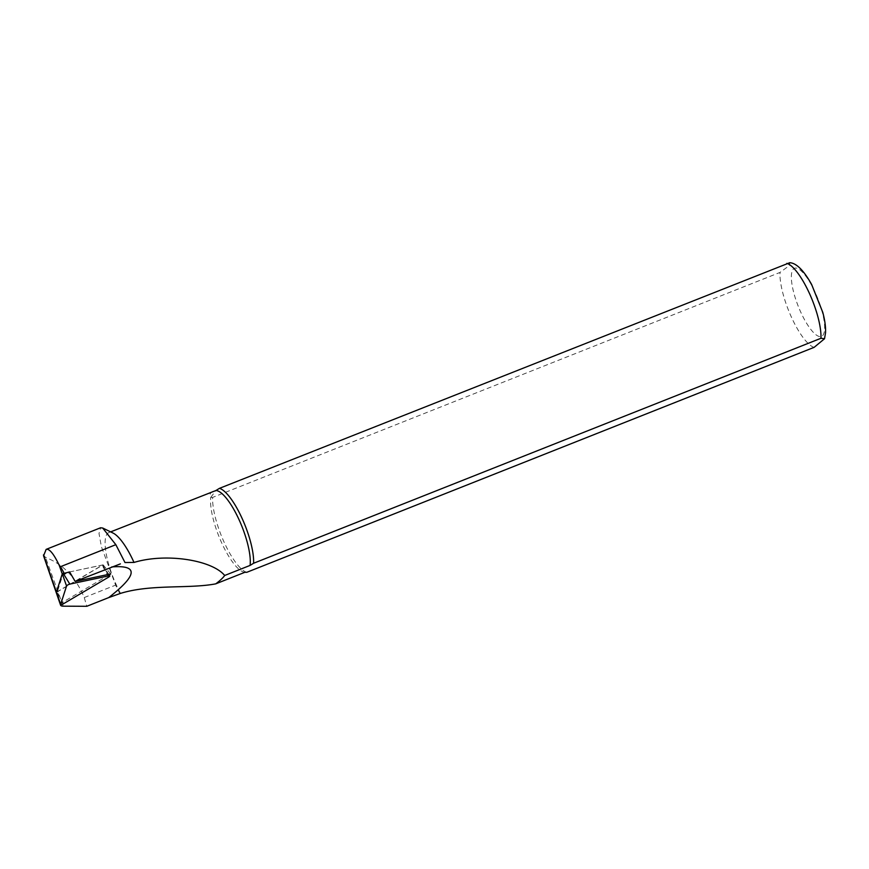 <?xml version="1.0" encoding="UTF-8"?>
<svg xmlns="http://www.w3.org/2000/svg" width="869" height="869" viewBox="0 0 869 869"><rect width="100%" height="100%" fill="white"/><g stroke="black" fill="none" stroke-linecap="round" stroke-linejoin="round"><path stroke-width="0.65" stroke-dasharray="4.34 3.26" d="M56.431 592.18L102.575 565.035L69.618 571.932L62.687 575.213L57.332 591.854L60.591 603.988A16.707 4.388 153.7 0 0 60.548 604.14M109.114 574.887L60.787 603.379M43.472 554.878L45.525 557.464C62.872 563.927 75.777 577.298 84.25 597.557L86.802 606.29M246.774 572.313A45.112 12.937 68.4 0 1 224.137 542.245A45.112 12.937 68.4 0 1 212.633 497.405L779.993 272.431L789.432 265.512L789.78 262.71M244.754 572.269L244.906 572.28A43.711 12.535 68.4 0 1 244.754 572.269A43.711 12.535 68.4 0 1 221.617 542.723A43.711 12.535 68.4 0 1 210.765 497.372L212.633 497.405M120.541 593.375A43.711 12.535 68.4 0 1 108.842 532.588A43.711 12.535 68.4 0 1 113.068 533.066M213.133 491.235C210.211 492.419 209.429 494.472 210.765 497.372L215.936 490.507M119.944 593.766A44.276 12.698 68.4 0 1 115.631 585.119L101.391 546.655L99.001 533.436L100.663 527.787M69.618 571.932L103.129 564.85L57.332 591.854M110.721 573.931L103.129 564.85M62.687 575.213L62.253 573.953M60.591 603.988L56.431 592.05M64.512 573.953L64.056 573.106M63.231 606.171L45.525 557.464M793.006 269.477A36.661 10.515 68.4 0 1 821.813 310.429A36.661 10.515 68.4 0 1 809.18 327.211A36.661 10.515 68.4 0 1 793.006 269.477M814.123 347.35A45.112 12.937 68.4 0 1 791.485 317.283A45.112 12.937 68.4 0 1 779.993 272.431M84.25 597.557L115.631 585.119M108.158 574.474L102.368 565.013M108.571 577.157L102.249 565.371M63.491 603.738L57.169 591.952M108.842 532.588L110.624 531.882M102.575 565.035L108.755 574.344"/><path stroke-width="1.3" d="M100.663 527.787L102.683 528.026L115.838 544.678L60.558 566.675L59.298 565.48C53.802 553.89 49.414 548.513 46.155 549.371L43.559 555.845M120.389 563.872L75.158 581.437L69.618 571.932L62.296 573.801L56.409 592.115L60.667 604.476A2.259 0.597 153.7 0 0 63.491 603.738L108.571 577.157A2.259 0.597 153.7 0 0 109.787 575.897A2.259 0.597 153.7 0 0 108.994 575.832L69.813 584.109A2.259 0.597 153.7 0 0 66.555 586.021L60.667 604.335A2.259 0.597 153.7 0 0 60.667 604.476M115.838 544.678L124.778 562.134M75.158 581.437L110.721 573.931L109.114 574.887M60.548 604.14A16.707 4.388 153.7 0 0 60.548 605.063A16.707 4.388 153.7 0 0 63.231 606.171L86.802 606.29L108.712 597.6C137.584 575.05 138.605 564.828 111.743 566.936M824.529 338.736L825.55 332.718C825.8 326.874 824.866 320.064 822.737 312.264L811.624 284.467C803.727 270.368 796.449 263.122 789.78 262.71L219.455 488.345A45.112 12.937 68.4 0 1 242.093 518.402A45.112 12.937 68.4 0 1 253.596 563.253L820.955 338.28L824.54 338.736L814.123 347.35L246.774 572.313L244.906 572.28L215.751 583.849C188.682 589.008 151.097 583.946 120.541 593.375L108.712 597.6M219.455 488.345L215.936 490.507A43.711 12.535 68.4 0 1 239.116 519.847A43.711 12.535 68.4 0 1 250.076 565.415L253.596 563.253M102.694 528.015L113.068 533.066A43.711 12.535 68.4 0 1 134 562.439C166.033 552.738 211.949 560.005 224.68 575.484L250.076 565.415M215.936 490.507L110.624 531.882M124.962 562.536L134 562.439M224.68 575.484C223.083 577.776 220.107 580.568 215.751 583.849M62.253 573.953L59.298 565.48M56.431 592.05L43.472 554.878M64.056 573.106L60.558 566.675M786.814 263.372A45.112 12.937 68.4 0 1 809.452 293.44A45.112 12.937 68.4 0 1 820.955 338.28M108.994 575.832L108.158 574.474M69.813 584.109L63.176 573.29M60.667 604.335L56.409 592.115M66.555 586.021L62.296 573.801M43.58 555.888L60.548 605.063M46.155 549.371L100.652 527.755M108.755 574.344L109.787 575.897"/></g></svg>
